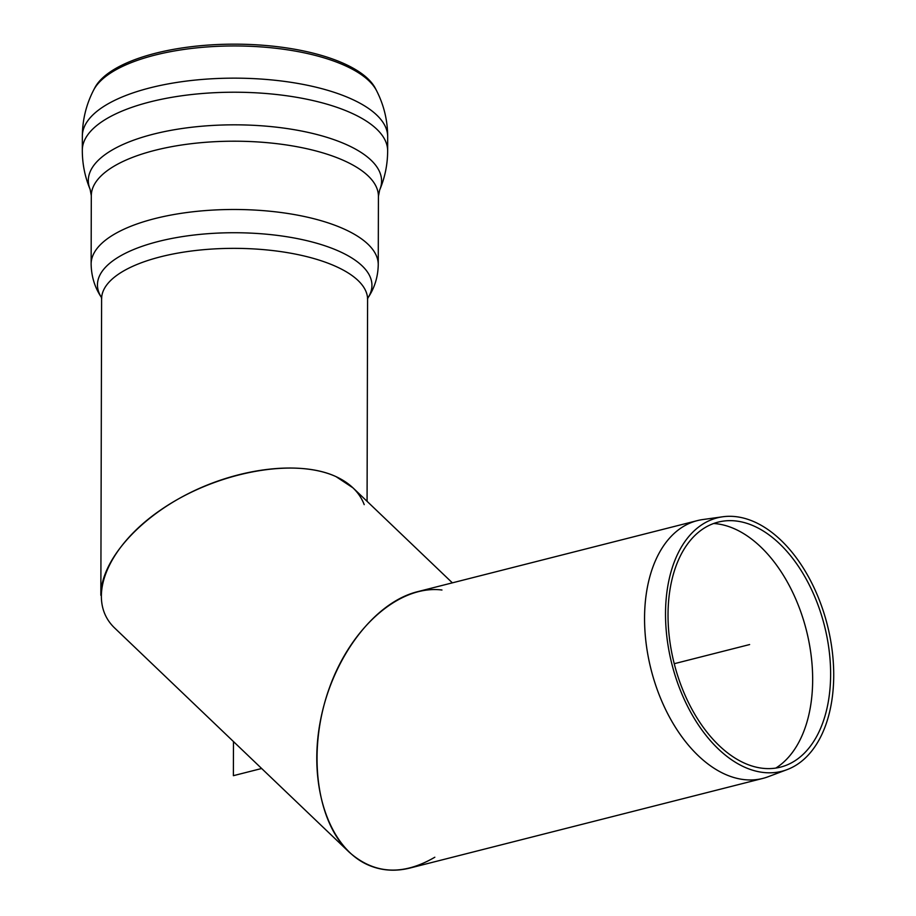 <?xml version="1.0" encoding="UTF-8"?>
<svg xmlns="http://www.w3.org/2000/svg" width="916" height="916" viewBox="0 0 916 916"><rect width="100%" height="100%" fill="white"/><g stroke="black" fill="none" stroke-linecap="round" stroke-linejoin="round"><path stroke-width="1.37" d="M722.77 516.773L702.778 519.555A132.992 81.513 75.7 0 0 697.339 520.62A132.992 81.513 75.7 0 0 645.7 639.734A132.992 81.513 75.7 0 0 724.43 773.963A132.992 81.513 75.7 0 0 762.822 778.417A132.992 81.513 75.7 0 0 768.112 776.757L787.004 769.658A130.759 80.139 75.7 0 0 827.297 624.827A130.759 80.139 75.7 0 0 722.77 516.773A130.759 80.139 75.7 0 0 666.23 630.597A130.759 80.139 75.7 0 0 744.055 766.921A130.759 80.139 75.7 0 0 787.004 769.658M762.822 778.417L410.036 868.024C394.945 871.78 380.747 870.647 367.43 864.647C328.73 847.105 308.36 785.894 320.096 722.449C331.592 658.97 373.488 602.705 417.41 591.725L697.339 520.62M775.829 768.077A128.618 78.833 75.7 0 0 806.343 630.151A128.618 78.833 75.7 0 0 713.701 523.494M743.952 762.913A126.408 77.471 75.7 0 0 785.47 765.57A126.408 77.471 75.7 0 0 824.411 625.559A126.408 77.471 75.7 0 0 723.365 521.101A126.408 77.471 75.7 0 0 668.714 631.135A126.408 77.471 75.7 0 0 743.952 762.913M93.661 90.031L94.772 87.89A143.045 54.605 0.1 0 1 199.596 45.8A143.045 54.605 0.1 0 1 344.828 63.971A143.045 54.605 0.1 0 1 375.503 88.612L376.602 90.753C383.941 105.168 387.64 120.523 387.686 136.816A152.663 58.269 0.1 0 0 352.11 99.294A152.663 58.269 0.1 0 0 182.971 81.535A152.663 58.269 0.1 0 0 82.348 136.037C82.474 119.744 86.241 104.413 93.661 90.031A144.167 55.029 0.1 0 1 199.31 47.609A144.167 55.029 0.1 0 1 345.687 65.918A144.167 55.029 0.1 0 1 376.602 90.753M364.213 504.636C359.576 492.556 350.198 483.224 336.069 476.652C301.02 460.542 240.095 467.492 188.65 493.461C137.182 519.395 100.897 561.474 100.852 595.285L101.607 298.788A132.992 50.758 0.1 0 1 189.269 251.305A132.992 50.758 0.1 0 1 336.607 266.774A132.992 50.758 0.1 0 1 367.591 299.463L367.076 501.327M441.959 590.007C399.536 584.648 350.759 627.3 329.119 688.683C307.238 749.952 315.837 820.541 348.996 851.983L114.878 628.216C85.268 600.358 105.981 547.23 161.044 509.731C215.764 472.003 294.254 457.164 336.069 476.652L353.004 487.873L452.367 582.851M348.996 851.983C374.026 874.242 402.628 875.982 434.825 857.227M233.477 741.571L233.385 775.68L261.655 768.501M674.233 663.711L749.62 644.555M82.348 136.037L82.314 150.109A152.663 58.269 0.1 0 1 82.314 150.052A152.663 58.269 0.1 0 1 183.017 95.596A152.663 58.269 0.1 0 1 352.076 113.366A152.663 58.269 0.1 0 1 387.651 150.819A152.663 58.269 0.1 0 1 387.651 150.888L387.686 136.816M90.134 189.383A146.629 55.968 0.1 0 1 90.1 189.303A146.629 55.968 0.1 0 1 235.057 124.828A146.629 55.968 0.1 0 1 379.659 190.047A146.629 55.968 0.1 0 1 379.625 190.116L378.423 196.368A143.56 54.8 0.1 0 0 344.977 161.079A143.56 54.8 0.1 0 0 185.937 144.385A143.56 54.8 0.1 0 0 91.302 195.635L90.134 189.383M91.302 195.635L91.131 263.923A143.56 54.8 0.1 0 1 185.753 212.672A143.56 54.8 0.1 0 1 344.805 229.366A143.56 54.8 0.1 0 1 378.251 264.655L378.423 196.368M101.436 297.437A137.24 52.384 0.1 0 1 234.771 232.733A137.24 52.384 0.1 0 1 367.774 298.124M387.651 150.819C387.605 164.468 384.949 177.544 379.659 190.047M90.112 189.314C84.879 176.777 82.28 163.689 82.314 150.041M91.131 263.923C91.337 276.575 94.875 287.922 101.768 297.94M367.442 298.616C374.381 288.632 377.987 277.308 378.251 264.655M101.378 297.299L101.607 298.788M367.831 297.975L367.591 299.463"/></g></svg>

